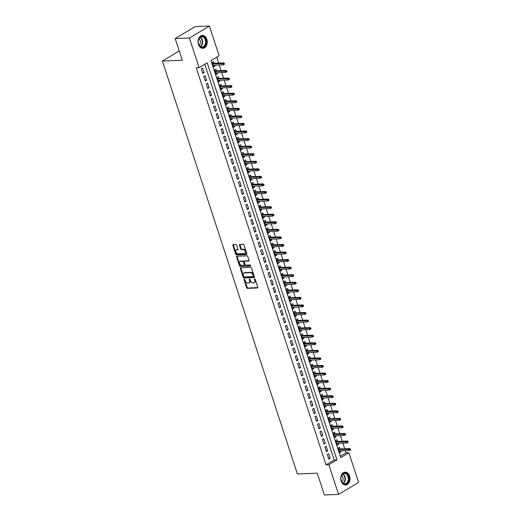 <?xml version="1.0" encoding="UTF-8"?>
<svg xmlns="http://www.w3.org/2000/svg" width="521" height="521" viewBox="0 0 521 521"><rect width="100%" height="100%" fill="white"/><g stroke="black" fill="none" stroke-linecap="round" stroke-linejoin="round"><path stroke-width="0.78" d="M244.284 279.197A0.567 0.365 -120.9 0 0 244.062 279.731L246.641 287.618A0.808 0.521 -120.9 0 0 247.442 288.341L257.485 287.963A0.808 0.521 -120.9 0 0 257.797 287.201L255.218 279.315A0.567 0.365 -120.9 0 0 254.437 279.347L254.776 280.363A2.585 1.661 -120.9 0 1 254.313 282.649A2.585 1.661 -120.9 0 1 253.766 282.805L252.926 282.838A2.585 1.661 -120.9 0 1 250.367 280.532L250.034 279.51A0.567 0.365 -120.9 0 0 249.253 279.536L249.585 280.558A2.585 1.661 -120.9 0 1 249.123 282.844A2.585 1.661 -120.9 0 1 248.576 283.001L247.735 283.033A2.585 1.661 -120.9 0 1 245.176 280.721L244.844 279.705A0.567 0.365 -120.9 0 0 244.284 279.197M244.577 279.315A0.567 0.365 -120.9 0 0 244.603 279.406L247.182 287.299A0.808 0.521 -120.9 0 0 247.983 288.015L257.83 287.651M254.958 278.924A0.567 0.365 -120.9 0 0 254.977 279.022L255.316 280.044L254.776 280.363M249.767 279.119A0.567 0.365 -120.9 0 0 249.793 279.217L250.126 280.233L249.585 280.558M206.844 39.342A6.415 4.637 -92.1 0 1 202.864 48.277A6.415 4.637 -92.1 0 1 198.403 44.383A6.415 4.637 -92.1 0 1 202.382 35.448A6.415 4.637 -92.1 0 1 206.844 39.342M349.591 476.09A6.415 4.637 -92.1 0 1 345.612 485.018A6.415 4.637 -92.1 0 1 341.151 481.13A6.415 4.637 -92.1 0 1 345.136 472.195A6.415 4.637 -92.1 0 1 349.591 476.09M236.781 245.274A0.808 0.521 -120.9 0 0 235.98 244.551L233.161 244.655A0.808 0.521 -120.9 0 0 232.848 245.417L235.707 254.176A0.808 0.521 -120.9 0 0 236.508 254.899L246.55 254.522A0.808 0.521 -120.9 0 0 246.869 253.76L244.004 245A0.808 0.521 -120.9 0 0 243.203 244.277L239.803 244.408A0.808 0.521 -120.9 0 0 239.484 245.17L240.709 248.921A0.808 0.521 -120.9 0 0 241.51 249.637L243.196 249.579A2.162 1.387 -120.9 0 1 245.209 251.174A2.162 1.387 -120.9 0 1 244.955 253.414A2.162 1.387 -120.9 0 1 244.499 253.551L237.889 253.799A2.162 1.387 -120.9 0 1 235.876 252.197A2.162 1.387 -120.9 0 1 236.13 249.956A2.162 1.387 -120.9 0 1 236.586 249.826L237.687 249.78A0.808 0.521 -120.9 0 0 238.006 249.018L236.781 245.274M338.578 494.422L324.368 494.95L317.263 473.205L297.367 473.947L162.402 61.029L182.298 60.28L175.193 38.541L189.397 38.007L209.416 26.05L219.12 55.734L211.005 60.579L340.78 457.627L348.894 452.775L358.598 482.459L338.578 494.422L328.875 464.739L336.989 459.887L207.215 62.846L199.1 67.691L189.397 38.007M199.1 67.691L196.261 67.802L326.035 464.843L328.875 464.739M240.709 267.742A0.808 0.521 -120.9 0 0 240.389 268.504L243.255 277.263A0.808 0.521 -120.9 0 0 244.056 277.986L254.098 277.608A0.808 0.521 -120.9 0 0 254.411 276.846L251.552 268.087A0.808 0.521 -120.9 0 0 250.751 267.364L240.709 267.742M239.484 265.723L236.619 256.964A0.808 0.521 -120.9 0 1 236.938 256.195L246.98 255.824A0.808 0.521 -120.9 0 1 247.775 256.547L249.005 260.292A0.808 0.521 -120.9 0 1 248.686 261.054L244.616 261.21A0.808 0.521 -120.9 0 0 244.297 261.972L245.111 264.46A0.808 0.521 -120.9 0 0 245.912 265.182L250.152 265.02A0.567 0.365 -120.9 0 1 250.49 266.062L240.285 266.439A0.808 0.521 -120.9 0 1 239.484 265.723L240.025 265.397L237.159 256.638L236.619 256.964M214.645 65.177L214.952 66.121L213.356 66.187M214.02 63.282L213.467 61.589L212.119 62.396L213.597 66.929L214.952 66.121M217.114 72.745L217.426 73.689L215.824 73.748M216.495 70.843L215.941 69.15L214.587 69.957L216.072 74.496L217.426 73.689M219.588 80.306L219.895 81.25L218.299 81.309M218.963 78.404L218.41 76.711L217.062 77.518L218.54 82.058L219.895 81.25M222.057 87.867L222.369 88.811L220.767 88.87M221.438 85.965L220.884 84.272L219.53 85.086L221.015 89.619L222.369 88.811M224.531 95.428L224.838 96.372L223.242 96.437M223.906 93.533L223.353 91.839L222.005 92.647L223.483 97.186L224.838 96.372M227 102.995L227.312 103.939L225.71 103.998M226.381 101.094L225.827 99.4L224.473 100.208L225.958 104.747L227.312 103.939M229.474 110.556L229.781 111.501L228.185 111.559M228.856 108.655L228.302 106.961L226.948 107.769L228.432 112.308L229.781 111.501M231.943 118.117L232.255 119.062L230.66 119.12M231.324 116.216L230.77 114.522L229.416 115.336L230.901 119.869L232.255 119.062M234.417 125.678L234.724 126.623L233.128 126.688M233.799 123.783L233.245 122.09L231.891 122.897L233.375 127.437L234.724 126.623M236.892 133.246L237.198 134.19L235.603 134.249M236.267 131.344L235.713 129.651L234.365 130.458L235.844 134.998L237.198 134.19M239.36 140.807L239.673 141.751L238.071 141.81M238.742 138.905L238.188 137.212L236.834 138.019L238.318 142.559L239.673 141.751M241.835 148.368L242.141 149.312L240.546 149.371M241.21 146.466L240.656 144.779L239.308 145.587L240.787 150.12L242.141 149.312M244.303 155.935L244.616 156.88L243.014 156.938M243.685 154.034L243.131 152.34L241.777 153.148L243.261 157.687L244.616 156.88M246.778 163.496L247.084 164.441L245.489 164.499M246.153 161.595L245.599 159.901L244.251 160.709L245.736 165.248L247.084 164.441M249.246 171.057L249.559 172.002L247.963 172.06M248.628 169.156L248.074 167.462L246.72 168.27L248.204 172.809L249.559 172.002M251.721 178.618L252.027 179.563L250.432 179.621M251.102 176.723L250.549 175.03L249.194 175.838L250.679 180.37L252.027 179.563M254.189 186.186L254.502 187.13L252.906 187.189M253.571 184.284L253.017 182.591L251.663 183.399L253.147 187.938L254.502 187.13M256.664 193.747L256.97 194.691L255.375 194.75M256.045 191.845L255.492 190.152L254.137 190.96L255.622 195.499L256.97 194.691M259.139 201.308L259.445 202.252L257.849 202.311M258.514 199.406L257.96 197.713L256.612 198.521L258.09 203.06L259.445 202.252M261.607 208.869L261.92 209.813L260.318 209.878M260.988 206.974L260.435 205.281L259.08 206.088L260.565 210.621L261.92 209.813M264.082 216.436L264.388 217.381L262.792 217.439M263.457 214.535L262.903 212.842L261.555 213.649L263.033 218.188L264.388 217.381M266.55 223.997L266.863 224.942L265.261 225M265.931 222.096L265.378 220.403L264.023 221.21L265.508 225.749L266.863 224.942M269.025 231.558L269.331 232.503L267.735 232.561M268.4 229.657L267.853 227.964L266.498 228.771L267.983 233.31L269.331 232.503M271.493 239.119L271.806 240.064L270.21 240.129M270.874 237.224L270.321 235.531L268.966 236.339L270.451 240.878L271.806 240.064M273.968 246.687L274.274 247.631L272.678 247.69M273.349 244.785L272.796 243.092L271.441 243.9L272.926 248.439L274.274 247.631M276.443 254.248L276.749 255.192L275.153 255.251M275.817 252.346L275.264 250.653L273.916 251.461L275.394 256L276.749 255.192M278.911 261.809L279.217 262.753L277.621 262.812M278.292 259.907L277.739 258.214L276.384 259.028L277.869 263.561L279.217 262.753M281.386 269.37L281.692 270.314L280.096 270.379M280.76 267.475L280.207 265.782L278.859 266.589L280.337 271.128L281.692 270.314M283.854 276.938L284.166 277.882L282.564 277.94M283.235 275.036L282.682 273.343L281.327 274.15L282.812 278.689L284.166 277.882M286.329 284.499L286.635 285.443L285.039 285.501M285.703 282.597L285.15 280.904L283.802 281.711L285.28 286.25L286.635 285.443M288.797 292.06L289.109 293.004L287.507 293.062M288.178 290.158L287.625 288.471L286.27 289.279L287.755 293.811L289.109 293.004M291.272 299.621L291.578 300.571L289.982 300.63M290.653 297.725L290.099 296.032L288.745 296.84L290.23 301.379L291.578 300.571M293.74 307.188L294.052 308.132L292.457 308.191M293.121 305.286L292.568 303.593L291.213 304.401L292.698 308.94L294.052 308.132M296.215 314.749L296.521 315.693L294.925 315.752M295.596 312.847L295.042 311.154L293.688 311.962L295.173 316.501L296.521 315.693M298.689 322.31L298.995 323.254L297.4 323.313M298.064 320.415L297.511 318.722L296.162 319.529L297.641 324.062L298.995 323.254M301.158 329.878L301.47 330.822L299.868 330.881M300.539 327.976L299.985 326.283L298.631 327.09L300.116 331.63L301.47 330.822M303.632 337.439L303.938 338.383L302.343 338.442M303.007 335.537L302.454 333.844L301.105 334.651L302.584 339.191L303.938 338.383M306.101 345L306.413 345.944L304.811 346.003M305.482 343.098L304.928 341.405L303.574 342.212L305.059 346.752L306.413 345.944M308.575 352.561L308.881 353.505L307.286 353.57M307.95 350.666L307.397 348.972L306.048 349.78L307.533 354.313L308.881 353.505M311.044 360.128L311.356 361.073L309.754 361.131M310.425 358.227L309.871 356.533L308.517 357.341L310.002 361.88L311.356 361.073M313.518 367.689L313.824 368.634L312.229 368.692M312.9 365.788L312.346 364.094L310.991 364.902L312.476 369.441L313.824 368.634M315.986 375.25L316.299 376.195L314.704 376.253M315.368 373.349L314.814 371.655L313.46 372.463L314.945 377.002L316.299 376.195M318.461 382.811L318.767 383.756L317.172 383.821M317.843 380.916L317.289 379.223L315.934 380.03L317.419 384.563L318.767 383.756M320.936 390.379L321.242 391.323L319.647 391.382M320.311 388.477L319.757 386.784L318.409 387.591L319.887 392.131L321.242 391.323M323.404 397.94L323.717 398.884L322.115 398.943M322.786 396.038L322.232 394.345L320.877 395.152L322.362 399.692L323.717 398.884M325.879 405.501L326.185 406.445L324.59 406.504M325.254 403.599L324.7 401.906L323.352 402.72L324.83 407.253L326.185 406.445M328.347 413.062L328.66 414.006L327.058 414.071M327.729 411.167L327.175 409.473L325.82 410.281L327.305 414.82L328.66 414.006M330.822 420.629L331.128 421.574L329.532 421.632M330.197 418.728L329.643 417.034L328.295 417.842L329.78 422.381L331.128 421.574M333.29 428.19L333.603 429.135L332.007 429.193M332.672 426.289L332.118 424.595L330.763 425.403L332.248 429.942L333.603 429.135M335.765 435.751L336.071 436.696L334.475 436.754M335.146 433.85L334.593 432.156L333.238 432.971L334.723 437.503L336.071 436.696M338.24 443.312L338.546 444.263L336.95 444.322M337.615 441.417L337.061 439.724L335.706 440.532L337.191 445.071L338.546 444.263M327.357 454.559L328.842 459.092L330.197 458.285L328.712 453.752L327.357 454.559M324.889 446.992L326.374 451.531L327.722 450.724L326.244 446.184L324.889 446.992M322.414 439.431L323.899 443.97L325.254 443.163L323.769 438.623L322.414 439.431M319.946 431.87L321.431 436.409L322.779 435.602L321.294 431.062L319.946 431.87M317.471 424.309L318.956 428.842L320.311 428.034L318.826 423.501L317.471 424.309M315.003 416.741L316.481 421.281L317.836 420.473L316.351 415.934L315.003 416.741M312.528 409.18L314.013 413.72L315.368 412.912L313.883 408.373L312.528 409.18M310.06 401.619L311.538 406.159L312.893 405.351L311.408 400.812L310.06 401.619M307.585 394.058L309.07 398.591L310.418 397.783L308.94 393.251L307.585 394.058M305.111 386.491L306.595 391.03L307.95 390.222L306.465 385.683L305.111 386.491M302.642 378.93L304.127 383.469L305.475 382.661L303.997 378.122L302.642 378.93M300.168 371.369L301.652 375.908L303.007 375.1L301.522 370.561L300.168 371.369M297.699 363.808L299.184 368.34L300.532 367.533L299.047 362.994L297.699 363.808M295.225 356.24L296.709 360.779L298.064 359.972L296.579 355.433L295.225 356.24M292.756 348.679L294.235 353.218L295.589 352.411L294.105 347.872L292.756 348.679M290.282 341.118L291.767 345.657L293.121 344.843L291.636 340.311L290.282 341.118M287.813 333.557L289.292 338.09L290.646 337.282L289.162 332.743L287.813 333.557M285.339 325.99L286.824 330.529L288.172 329.721L286.693 325.182L285.339 325.99M282.864 318.429L284.349 322.968L285.703 322.16L284.219 317.621L282.864 318.429M280.396 310.868L281.881 315.407L283.229 314.593L281.75 310.06L280.396 310.868M277.921 303.3L279.406 307.839L280.76 307.032L279.276 302.493L277.921 303.3M275.453 295.739L276.931 300.278L278.286 299.471L276.801 294.932L275.453 295.739M272.978 288.178L274.463 292.717L275.817 291.91L274.333 287.371L272.978 288.178M270.51 280.617L271.988 285.15L273.343 284.342L271.858 279.81L270.51 280.617M268.035 273.05L269.52 277.589L270.868 276.781L269.39 272.242L268.035 273.05M265.567 265.489L267.045 270.028L268.4 269.22L266.915 264.681L265.567 265.489M263.092 257.928L264.577 262.467L265.925 261.659L264.447 257.12L263.092 257.928M260.617 250.367L262.102 254.899L263.457 254.092L261.972 249.559L260.617 250.367M258.149 242.799L259.634 247.338L260.982 246.531L259.504 241.991L258.149 242.799M255.674 235.238L257.159 239.777L258.514 238.97L257.029 234.43L255.674 235.238M253.206 227.677L254.684 232.216L256.039 231.409L254.554 226.869L253.206 227.677M250.731 220.116L252.216 224.649L253.571 223.841L252.086 219.308L250.731 220.116M248.263 212.548L249.741 217.088L251.096 216.28L249.611 211.741L248.263 212.548M245.788 204.987L247.273 209.527L248.621 208.719L247.143 204.18L245.788 204.987M243.314 197.426L244.798 201.966L246.153 201.152L244.668 196.619L243.314 197.426M240.845 189.865L242.33 194.398L243.678 193.591L242.2 189.051L240.845 189.865M238.371 182.298L239.855 186.837L241.21 186.03L239.725 181.49L238.371 182.298M235.902 174.737L237.387 179.276L238.735 178.469L237.25 173.929L235.902 174.737M233.428 167.176L234.912 171.715L236.267 170.901L234.782 166.368L233.428 167.176M230.959 159.615L232.438 164.148L233.792 163.34L232.307 158.801L230.959 159.615M228.485 152.047L229.969 156.587L231.324 155.779L229.839 151.24L228.485 152.047M226.016 144.486L227.495 149.026L228.849 148.218L227.364 143.679L226.016 144.486M223.542 136.925L225.026 141.458L226.375 140.65L224.896 136.118L223.542 136.925M221.067 129.358L222.552 133.897L223.906 133.089L222.421 128.55L221.067 129.358M218.599 121.797L220.083 126.336L221.432 125.528L219.953 120.989L218.599 121.797M216.124 114.236L217.609 118.775L218.963 117.967L217.478 113.428L216.124 114.236M213.656 106.675L215.134 111.207L216.489 110.4L215.004 105.867L213.656 106.675M211.181 99.107L212.666 103.646L214.02 102.839L212.535 98.3L211.181 99.107M208.713 91.546L210.191 96.085L211.546 95.278L210.061 90.739L208.713 91.546M206.238 83.985L207.723 88.524L209.077 87.717L207.592 83.178L206.238 83.985M203.77 76.424L205.248 80.957L206.603 80.149L205.118 75.617L203.77 76.424M326.035 464.843L334.15 459.991L204.812 64.285M204.128 72.588L202.649 68.049L201.295 68.857L202.78 73.396L204.128 72.588L202.532 72.647M340.343 456.292L346.055 452.886L345.338 450.704M344.72 448.802L342.87 443.143M342.245 441.241L340.395 435.582M339.777 433.68L337.927 428.015M337.302 426.119L335.452 420.454M334.834 418.552L332.984 412.892M332.359 410.991L330.509 405.331M329.891 403.43L328.035 397.764M327.416 395.869L325.566 390.203M324.941 388.301L323.092 382.642M322.473 380.74L320.623 375.081M319.998 373.179L318.149 367.513M317.53 365.618L315.68 359.952M315.055 358.051L313.206 352.391M312.587 350.49L310.731 344.83M310.112 342.929L308.263 337.263M307.644 335.361L305.788 329.702M305.169 327.8L303.32 322.141M302.694 320.239L300.845 314.573M300.226 312.678L298.377 307.012M297.751 305.111L295.902 299.451M295.283 297.55L293.434 291.89M292.809 289.989L290.959 284.323M290.34 282.428L288.484 276.762M287.866 274.86L286.016 269.201M285.397 267.299L283.541 261.64M282.923 259.738L281.073 254.072M280.448 252.177L278.598 246.511M277.98 244.61L276.13 238.95M275.505 237.048L273.655 231.389M273.037 229.487L271.187 223.822M270.562 221.926L268.712 216.261M268.094 214.359L266.238 208.7M265.619 206.798L263.769 201.139M263.144 199.237L261.295 193.571M260.676 191.669L258.826 186.01M258.201 184.108L256.352 178.449M255.733 176.547L253.883 170.881M253.258 168.986L251.409 163.32M250.79 161.419L248.94 155.759M248.315 153.858L246.466 148.198M245.847 146.297L243.991 140.631M243.372 138.736L241.523 133.07M240.897 131.168L239.048 125.509M238.429 123.607L236.58 117.948M235.954 116.046L234.105 110.38M233.486 108.485L231.637 102.819M231.011 100.918L229.162 95.258M228.543 93.357L226.687 87.697M226.068 85.796L224.219 80.13M223.6 78.235L221.744 72.569M221.125 70.667L219.276 65.008M218.651 63.106L216.716 57.173M340.089 448.978L339.536 447.285L338.181 448.093L339.666 452.632L341.014 451.824L340.708 450.88M179.25 50.96L162.402 61.029M175.193 38.541L195.212 26.578L209.416 26.05M346.055 452.886L348.894 452.775M334.15 459.991L336.989 459.887M341.014 451.824L339.418 451.883M330.197 458.285L328.601 458.35M327.722 450.724L326.126 450.782M325.254 443.163L323.658 443.221M322.779 435.602L321.183 435.66M320.311 428.034L318.709 428.099M317.836 420.473L316.24 420.532M315.368 412.912L313.766 412.971M312.893 405.351L311.298 405.41M310.418 397.783L308.823 397.842M307.95 390.222L306.355 390.281M305.475 382.661L303.88 382.72M303.007 375.1L301.405 375.159M300.532 367.533L298.937 367.592M298.064 359.972L296.462 360.031M295.589 352.411L293.994 352.47M293.121 344.843L291.519 344.909M290.646 337.282L289.051 337.341M288.172 329.721L286.576 329.78M285.703 322.16L284.108 322.219M283.229 314.593L281.633 314.658M280.76 307.032L279.158 307.09M278.286 299.471L276.69 299.529M275.817 291.91L274.215 291.968M273.343 284.342L271.747 284.407M270.868 276.781L269.272 276.84M268.4 269.22L266.804 269.279M265.925 261.659L264.329 261.718M263.457 254.092L261.861 254.15M260.982 246.531L259.386 246.589M258.514 238.97L256.912 239.028M256.039 231.409L254.443 231.467M253.571 223.841L251.969 223.9M251.096 216.28L249.5 216.339M248.621 208.719L247.026 208.778M246.153 201.152L244.557 201.217M243.678 193.591L242.083 193.649M241.21 186.03L239.614 186.088M238.735 178.469L237.14 178.527M236.267 170.901L234.665 170.966M233.792 163.34L232.197 163.399M231.324 155.779L229.722 155.838M228.849 148.218L227.254 148.277M226.375 140.65L224.779 140.716M223.906 133.089L222.311 133.148M221.432 125.528L219.836 125.587M218.963 117.967L217.361 118.026M216.489 110.4L214.893 110.465M214.02 102.839L212.418 102.897M211.546 95.278L209.95 95.336M209.077 87.717L207.475 87.775M206.603 80.149L205.007 80.208M249.123 282.844L249.663 282.519A2.585 1.661 -120.9 0 0 250.126 280.233M254.313 282.649L254.854 282.33A2.585 1.661 -120.9 0 0 255.316 280.044M240.897 267.735A0.808 0.521 -120.9 0 0 240.936 268.178L243.795 276.938A0.808 0.521 -120.9 0 0 244.596 277.66L254.45 277.296M243.769 276.417A0.567 0.365 -120.9 0 0 244.329 276.925L253.147 276.592A0.567 0.365 -120.9 0 0 253.362 276.058L253.011 274.984A2.585 1.661 -120.9 0 0 250.451 272.672L244.427 272.9A2.585 1.661 -120.9 0 0 243.88 273.056A2.585 1.661 -120.9 0 0 243.418 275.342L243.769 276.417M253.349 276.469L253.688 276.273A0.567 0.365 -120.9 0 0 253.909 275.739L253.362 276.058M243.88 273.056L244.421 272.73A2.585 1.661 -120.9 0 1 244.968 272.574L250.992 272.353A2.585 1.661 -120.9 0 1 253.558 274.658L253.909 275.739M237.127 256.189A0.808 0.521 -120.9 0 0 237.159 256.638M249.038 260.741L245.157 260.884A0.808 0.521 -120.9 0 0 244.857 261.06M250.751 265.749L240.285 266.439M240.389 261.366A2.162 1.387 -120.9 0 0 239.927 261.496A2.162 1.387 -120.9 0 0 239.673 263.743A2.162 1.387 -120.9 0 0 241.685 265.339L244.017 265.248A0.808 0.521 -120.9 0 0 244.329 264.486L243.515 261.998A0.808 0.521 -120.9 0 0 242.721 261.281L240.389 261.366L240.93 261.041A2.162 1.387 -120.9 0 0 240.474 261.177L239.927 261.496M244.557 264.928A0.808 0.521 -120.9 0 0 244.87 264.167L244.329 264.486M240.93 261.041L243.261 260.956A0.808 0.521 -120.9 0 1 244.062 261.679L244.87 264.167M240.025 265.397A0.808 0.521 -120.9 0 0 240.826 266.12M236.13 249.956L236.671 249.631A2.162 1.387 -120.9 0 1 237.127 249.5L238.038 249.468M244.955 253.414L245.495 253.095A2.162 1.387 -120.9 0 0 245.749 250.848A2.162 1.387 -120.9 0 0 243.737 249.253L243.196 249.579M239.992 244.401A0.808 0.521 -120.9 0 0 240.025 244.844L241.249 248.595A0.808 0.521 -120.9 0 0 242.05 249.318L243.737 249.253M233.356 244.649A0.808 0.521 -120.9 0 0 233.388 245.091L236.254 253.857A0.808 0.521 -120.9 0 0 237.048 254.574L246.902 254.209M350.079 450.098L350.62 449.779L350.373 449.024L349.832 449.343L350.079 450.098L349.226 450.561L348.777 449.2L349.754 448.62L338.487 449.037M349.832 449.343L338.663 449.577M349.226 450.561L339.112 450.939M349.754 448.62L350.373 449.024M348.569 476.441A5.555 4.012 -92.1 0 1 346.589 483.729A5.555 4.012 -92.1 0 1 341.268 480.805A5.555 4.012 -92.1 0 1 343.248 473.517A5.555 4.012 -92.1 0 1 348.569 476.441M341.255 480.655A5.145 3.712 87.9 0 0 344.824 483.775A5.145 3.712 87.9 0 0 348.015 476.617A5.145 3.712 87.9 0 0 344.44 473.498A5.145 3.712 87.9 0 0 341.255 480.655M341.62 475.523A3.66 2.644 -92.1 0 1 342.89 477.353A3.66 2.644 -92.1 0 1 341.861 481.964M345.156 484.999L345.084 484.999A6.376 4.604 87.9 0 0 345.156 484.999A6.376 4.604 87.9 0 0 349.109 476.122A6.376 4.604 87.9 0 0 344.681 472.254A6.376 4.604 87.9 0 0 344.609 472.254L344.681 472.254M205.437 45.21A5.555 4.012 -92.1 0 1 199.836 46.317A5.555 4.012 -92.1 0 1 198.898 38.547A5.555 4.012 -92.1 0 1 204.499 37.434A5.555 4.012 -92.1 0 1 205.437 45.21M198.853 38.808A5.145 3.712 87.9 0 0 198.625 44.252A5.145 3.712 87.9 0 0 202.076 47.027A5.145 3.712 87.9 0 0 204.909 44.975A5.145 3.712 87.9 0 0 205.144 39.531A5.145 3.712 87.9 0 0 201.692 36.75A5.145 3.712 87.9 0 0 198.853 38.808M198.872 38.775A3.66 2.644 -92.1 0 1 199.888 44.239A3.66 2.644 -92.1 0 1 199.113 45.216M202.409 48.251L202.337 48.251A6.376 4.604 87.9 0 0 202.409 48.251A6.376 4.604 87.9 0 0 205.925 45.705A6.376 4.604 87.9 0 0 206.212 38.951A6.376 4.604 87.9 0 0 201.927 35.506A6.376 4.604 87.9 0 0 201.855 35.513M347.611 442.537L348.152 442.212L347.904 441.456L347.364 441.782L347.611 442.537L346.752 443L346.309 441.639L347.279 441.053L336.019 441.476M347.364 441.782L336.195 442.016M346.752 443L336.638 443.378M347.279 441.053L347.904 441.456M345.136 434.976L345.677 434.651L345.43 433.895L344.889 434.221L345.136 434.976L344.283 435.432L343.834 434.071L344.811 433.492L333.544 433.915M344.889 434.221L333.72 434.449M344.283 435.432L334.169 435.81M344.811 433.492L345.43 433.895M342.668 427.415L343.209 427.09L342.961 426.334L342.421 426.653L342.668 427.415L341.809 427.871L341.366 426.51L342.336 425.931L331.076 426.347M342.421 426.653L331.252 426.888M341.809 427.871L331.695 428.249M342.336 425.931L342.961 426.334M340.193 419.848L340.734 419.529L340.487 418.773L339.946 419.092L340.193 419.848L339.334 420.31L338.891 418.949L339.868 418.37L328.601 418.786M339.946 419.092L328.777 419.327M339.334 420.31L329.226 420.688M339.868 418.37L340.487 418.773M337.719 412.287L338.259 411.961L338.018 411.206L337.471 411.531L337.719 412.287L336.866 412.749L336.423 411.388L337.393 410.802L326.133 411.225M337.471 411.531L326.309 411.766M336.866 412.749L326.752 413.127M337.393 410.802L338.018 411.206M335.25 404.726L335.791 404.4L335.544 403.645L335.003 403.97L335.25 404.726L334.391 405.182L333.948 403.821L334.925 403.241L323.658 403.664M335.003 403.97L323.834 404.198M334.391 405.182L324.277 405.559M334.925 403.241L335.544 403.645M332.776 397.165L333.316 396.839L333.069 396.084L332.528 396.403L332.776 397.165L331.923 397.621L331.473 396.26L332.45 395.68L321.19 396.097M332.528 396.403L321.366 396.637M331.923 397.621L321.809 397.998M332.45 395.68L333.069 396.084M330.307 389.597L330.848 389.278L330.601 388.523L330.06 388.842L330.307 389.597L329.448 390.06L329.005 388.699L329.975 388.112L318.715 388.536M330.06 388.842L318.891 389.076M329.448 390.06L319.334 390.437M329.975 388.112L330.601 388.523M327.833 382.036L328.373 381.711L328.126 380.955L327.585 381.281L327.833 382.036L326.98 382.499L326.53 381.138L327.507 380.551L316.24 380.975M327.585 381.281L316.416 381.515M326.98 382.499L316.866 382.876M327.507 380.551L328.126 380.955M325.365 374.475L325.905 374.15L325.658 373.394L325.117 373.72L325.365 374.475L324.505 374.931L324.062 373.57L325.032 372.99L313.772 373.407M325.117 373.72L313.948 373.948M324.505 374.931L314.391 375.309M325.032 372.99L325.658 373.394M322.89 366.908L323.43 366.589L323.183 365.833L322.642 366.152L322.89 366.908L322.037 367.37L321.587 366.009L322.564 365.429L311.298 365.846M322.642 366.152L311.473 366.387M322.037 367.37L311.923 367.748M322.564 365.429L323.183 365.833M320.415 359.347L320.962 359.028L320.715 358.266L320.174 358.591L320.415 359.347L319.562 359.809L319.119 358.448L320.089 357.862L308.829 358.285M320.174 358.591L309.005 358.826M319.562 359.809L309.448 360.187M320.089 357.862L320.715 358.266M317.947 351.786L318.487 351.46L318.24 350.705L317.699 351.03L317.947 351.786L317.087 352.248L316.644 350.88L317.621 350.301L306.355 350.724M317.699 351.03L306.53 351.258M317.087 352.248L306.98 352.619M317.621 350.301L318.24 350.705M315.472 344.225L316.013 343.899L315.765 343.144L315.225 343.469L315.472 344.225L314.619 344.681L314.176 343.319L315.146 342.74L303.886 343.157M315.225 343.469L304.062 343.697M314.619 344.681L304.505 345.058M315.146 342.74L315.765 343.144M313.004 336.657L313.544 336.338L313.297 335.583L312.756 335.902L313.004 336.657L312.144 337.12L311.701 335.758L312.678 335.179L301.412 335.596M312.756 335.902L301.587 336.136M312.144 337.12L302.03 337.497M312.678 335.179L313.297 335.583M310.529 329.096L311.07 328.777L310.822 328.015L310.282 328.341L310.529 329.096L309.676 329.559L309.227 328.197L310.203 327.611L298.937 328.035M310.282 328.341L299.119 328.575M309.676 329.559L299.562 329.936M310.203 327.611L310.822 328.015M308.061 321.535L308.601 321.21L308.354 320.454L307.813 320.78L308.061 321.535L307.201 321.991L306.758 320.63L307.729 320.05L296.469 320.474M307.813 320.78L296.644 321.008M307.201 321.991L297.087 322.369M307.729 320.05L308.354 320.454M305.586 313.974L306.127 313.649L305.879 312.893L305.339 313.219L305.586 313.974L304.733 314.43L304.284 313.069L305.26 312.489L293.994 312.906M305.339 313.219L294.17 313.447M304.733 314.43L294.619 314.808M305.26 312.489L305.879 312.893M303.118 306.407L303.658 306.087L303.411 305.332L302.87 305.651L303.118 306.407L302.258 306.869L301.815 305.508L302.786 304.928L291.526 305.345M302.87 305.651L291.701 305.886M302.258 306.869L292.144 307.247M302.786 304.928L303.411 305.332M300.643 298.846L301.184 298.526L300.936 297.765L300.396 298.09L300.643 298.846L299.79 299.308L299.341 297.947L300.317 297.361L289.051 297.784M300.396 298.09L289.227 298.325M299.79 299.308L289.676 299.686M300.317 297.361L300.936 297.765M298.168 291.285L298.715 290.959L298.468 290.204L297.927 290.529L298.168 291.285L297.315 291.74L296.872 290.379L297.843 289.8L286.583 290.223M297.927 290.529L286.758 290.757M297.315 291.74L287.201 292.118M297.843 289.8L298.468 290.204M295.7 283.724L296.241 283.398L295.993 282.642L295.453 282.962L295.7 283.724L294.84 284.179L294.398 282.818L295.374 282.239L284.108 282.656M295.453 282.962L284.284 283.196M294.84 284.179L284.733 284.557M295.374 282.239L295.993 282.642M293.225 276.156L293.766 275.837L293.518 275.081L292.978 275.401L293.225 276.156L292.372 276.618L291.929 275.257L292.9 274.678L281.64 275.095M292.978 275.401L281.815 275.635M292.372 276.618L282.258 276.996M292.9 274.678L293.518 275.081M290.757 268.595L291.298 268.269L291.05 267.514L290.51 267.84L290.757 268.595L289.897 269.057L289.455 267.696L290.425 267.11L279.165 267.534M290.51 267.84L279.341 268.074M289.897 269.057L279.784 269.435M290.425 267.11L291.05 267.514M288.282 261.034L288.823 260.708L288.575 259.953L288.035 260.279L288.282 261.034L287.429 261.49L286.98 260.129L287.957 259.549L276.69 259.972M288.035 260.279L276.872 260.507M287.429 261.49L277.315 261.868M287.957 259.549L288.575 259.953M285.814 253.473L286.355 253.147L286.107 252.392L285.567 252.711L285.814 253.473L284.954 253.929L284.512 252.568L285.482 251.988L274.222 252.405M285.567 252.711L274.398 252.945M284.954 253.929L274.841 254.307M285.482 251.988L286.107 252.392M283.339 245.905L283.88 245.586L283.632 244.831L283.092 245.15L283.339 245.905L282.486 246.368L282.037 245.007L283.014 244.421L271.747 244.844M283.092 245.15L271.923 245.384M282.486 246.368L272.372 246.746M283.014 244.421L283.632 244.831M280.871 238.344L281.412 238.019L281.164 237.263L280.624 237.589L280.871 238.344L280.011 238.807L279.569 237.446L280.539 236.86L269.279 237.283M280.624 237.589L269.455 237.823M280.011 238.807L269.898 239.185M280.539 236.86L281.164 237.263M278.396 230.783L278.937 230.458L278.689 229.702L278.149 230.028L278.396 230.783L277.537 231.239L277.094 229.878L278.071 229.299L266.804 229.722M278.149 230.028L266.98 230.256M277.537 231.239L267.429 231.617M278.071 229.299L278.689 229.702M275.922 223.222L276.469 222.897L276.221 222.141L275.674 222.46L275.922 223.222L275.068 223.678L274.626 222.317L275.596 221.738L264.336 222.154M275.674 222.46L264.512 222.695M275.068 223.678L264.955 224.056M275.596 221.738L276.221 222.141M273.453 215.655L273.994 215.336L273.746 214.574L273.206 214.899L273.453 215.655L272.594 216.117L272.151 214.756L273.128 214.17L261.861 214.593M273.206 214.899L262.037 215.134M272.594 216.117L262.48 216.495M273.128 214.17L273.746 214.574M270.979 208.094L271.519 207.768L271.272 207.013L270.731 207.338L270.979 208.094L270.125 208.556L269.676 207.195L270.653 206.609L259.393 207.032M270.731 207.338L259.569 207.566M270.125 208.556L260.012 208.934M270.653 206.609L271.272 207.013M268.51 200.533L269.051 200.207L268.803 199.452L268.263 199.777L268.51 200.533L267.651 200.989L267.208 199.628L268.178 199.048L256.918 199.465M268.263 199.777L257.094 200.005M267.651 200.989L257.537 201.367M268.178 199.048L268.803 199.452M266.036 192.965L266.576 192.646L266.329 191.891L265.788 192.21L266.036 192.965L265.182 193.428L264.733 192.067L265.71 191.487L254.443 191.904M265.788 192.21L254.619 192.444M265.182 193.428L255.069 193.805M265.71 191.487L266.329 191.891M263.567 185.404L264.108 185.085L263.86 184.323L263.32 184.649L263.567 185.404L262.708 185.867L262.265 184.506L263.235 183.92L251.975 184.343M263.32 184.649L252.151 184.883M262.708 185.867L252.594 186.244M263.235 183.92L263.86 184.323M261.093 177.843L261.633 177.518L261.386 176.762L260.845 177.088L261.093 177.843L260.24 178.299L259.79 176.938L260.767 176.358L249.5 176.782M260.845 177.088L249.676 177.316M260.24 178.299L250.126 178.677M260.767 176.358L261.386 176.762M258.624 170.282L259.165 169.957L258.917 169.201L258.377 169.527L258.624 170.282L257.765 170.738L257.322 169.377L258.292 168.797L247.032 169.214M258.377 169.527L247.208 169.755M257.765 170.738L247.651 171.116M258.292 168.797L258.917 169.201M256.15 162.715L256.69 162.396L256.443 161.64L255.902 161.959L256.15 162.715L255.29 163.177L254.847 161.816L255.824 161.236L244.557 161.653M255.902 161.959L244.733 162.194M255.29 163.177L245.183 163.555M255.824 161.236L256.443 161.64M253.675 155.154L254.215 154.835L253.974 154.073L253.427 154.398L253.675 155.154L252.822 155.616L252.379 154.255L253.349 153.669L242.089 154.092M253.427 154.398L242.265 154.633M252.822 155.616L242.708 155.994M253.349 153.669L253.974 154.073M251.207 147.593L251.747 147.267L251.5 146.512L250.959 146.837L251.207 147.593L250.347 148.049L249.904 146.688L250.881 146.108L239.614 146.531M250.959 146.837L239.79 147.065M250.347 148.049L240.233 148.426M250.881 146.108L251.5 146.512M248.732 140.032L249.272 139.706L249.025 138.951L248.484 139.276L248.732 140.032L247.879 140.488L247.429 139.127L248.406 138.547L237.146 138.964M248.484 139.276L237.322 139.504M247.879 140.488L237.765 140.865M248.406 138.547L249.025 138.951M246.264 132.464L246.804 132.145L246.557 131.39L246.016 131.709L246.264 132.464L245.404 132.927L244.961 131.566L245.932 130.986L234.671 131.403M246.016 131.709L234.847 131.943M245.404 132.927L235.29 133.304M245.932 130.986L246.557 131.39M243.789 124.903L244.329 124.578L244.082 123.822L243.541 124.148L243.789 124.903L242.936 125.366L242.486 124.005L243.463 123.418L232.197 123.842M243.541 124.148L232.373 124.382M242.936 125.366L232.822 125.743M243.463 123.418L244.082 123.822M241.321 117.342L241.861 117.017L241.614 116.261L241.073 116.587L241.321 117.342L240.461 117.798L240.018 116.437L240.989 115.857L229.728 116.281M241.073 116.587L229.904 116.815M240.461 117.798L230.347 118.176M240.989 115.857L241.614 116.261M238.846 109.781L239.386 109.456L239.139 108.7L238.598 109.019L238.846 109.781L237.993 110.237L237.543 108.876L238.52 108.296L227.254 108.713M238.598 109.019L227.43 109.254M237.993 110.237L227.879 110.615M238.52 108.296L239.139 108.7M236.371 102.214L236.918 101.895L236.671 101.139L236.13 101.458L236.371 102.214L235.518 102.676L235.075 101.315L236.046 100.729L224.785 101.152M236.13 101.458L224.961 101.693M235.518 102.676L225.404 103.054M236.046 100.729L236.671 101.139M233.903 94.653L234.443 94.327L234.196 93.572L233.655 93.897L233.903 94.653L233.043 95.115L232.6 93.754L233.577 93.168L222.311 93.591M233.655 93.897L222.487 94.132M233.043 95.115L222.936 95.493M233.577 93.168L234.196 93.572M231.428 87.092L231.969 86.766L231.721 86.011L231.181 86.336L231.428 87.092L230.575 87.548L230.132 86.186L231.103 85.607L219.842 86.03M231.181 86.336L220.018 86.564M230.575 87.548L220.461 87.925M231.103 85.607L231.721 86.011M228.96 79.531L229.5 79.205L229.253 78.45L228.712 78.769L228.96 79.531L228.1 79.987L227.657 78.625L228.634 78.046L217.368 78.463M228.712 78.769L217.544 79.003M228.1 79.987L217.986 80.364M228.634 78.046L229.253 78.45M226.485 71.963L227.026 71.644L226.778 70.889L226.238 71.208L226.485 71.963L225.632 72.426L225.183 71.064L226.16 70.478L214.893 70.902M226.238 71.208L215.075 71.442M225.632 72.426L215.518 72.803M226.16 70.478L226.778 70.889M224.017 64.402L224.558 64.076L224.31 63.321L223.77 63.647L224.017 64.402L223.157 64.864L222.714 63.503L223.685 62.917L212.425 63.341M223.77 63.647L212.601 63.875M223.157 64.864L213.043 65.242M223.685 62.917L224.31 63.321M244.603 279.406L244.062 279.731M254.977 279.022L254.437 279.347M249.793 279.217L249.253 279.536M247.983 288.015L247.442 288.341M247.182 287.299L246.641 287.618M244.596 277.66L244.056 277.986M243.795 276.938L243.255 277.263M240.936 268.178L240.389 268.504M253.558 274.658L253.011 274.984M250.992 272.353L250.451 272.672M244.968 272.574L244.427 272.9M245.157 260.884L244.616 261.21M244.062 261.679L243.515 261.998M243.261 260.956L242.721 261.281M237.127 249.5L236.586 249.826M242.05 249.318L241.51 249.637M241.249 248.595L240.709 248.921M240.025 244.844L239.484 245.17M237.048 254.574L236.508 254.899M236.254 253.857L235.707 254.176M233.388 245.091L232.848 245.417M342.981 473.98A5.145 3.712 -92.1 0 1 345.052 476.728A5.145 3.712 -92.1 0 1 343.332 483.403M343.046 483.228A4.976 3.595 87.9 0 0 344.661 476.806A4.976 3.595 87.9 0 0 342.707 474.175M200.227 37.232A5.145 3.712 -92.1 0 1 201.953 45.08A5.145 3.712 -92.1 0 1 200.578 46.656M200.292 46.48A4.976 3.595 87.9 0 0 201.568 44.995A4.976 3.595 87.9 0 0 199.953 37.427M253.805 276.234L253.265 276.56M244.987 260.936L244.44 261.255M244.727 264.876L244.186 265.202"/></g></svg>
